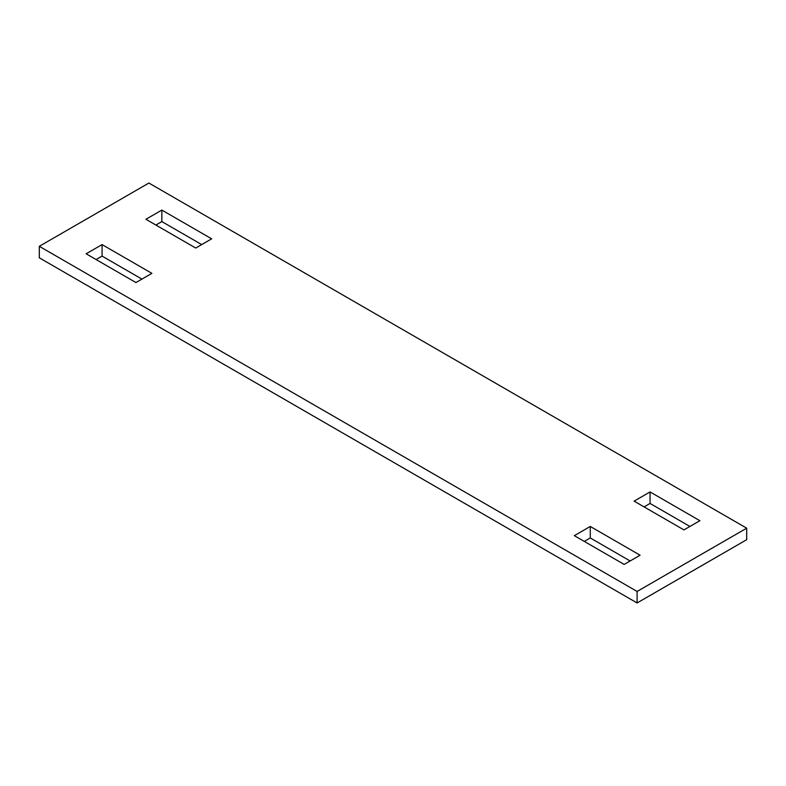 <?xml version="1.0" encoding="UTF-8"?>
<svg xmlns="http://www.w3.org/2000/svg" width="786" height="786" viewBox="0 0 786 786"><rect width="100%" height="100%" fill="white"/><g stroke="black" fill="none" stroke-linecap="round" stroke-linejoin="round"><path stroke-width="1.18" d="M102.072 244.593L86.126 253.79L135.949 282.557L151.885 273.351L102.072 244.593L102.072 256.098L141.922 279.109M102.072 256.098L96.088 259.547M39.3 246.313L637.102 591.455L746.7 528.182L746.7 539.687L637.102 602.96L39.3 257.818L39.3 246.313L148.898 183.04L746.7 528.182M161.847 210.078L211.67 238.836L195.724 248.042L145.911 219.284L161.847 210.078L161.847 221.583L155.874 225.032M650.051 491.938L634.115 501.144L683.928 529.902L699.874 520.705L650.051 491.938L650.051 503.443L644.078 506.891M624.153 564.417L574.33 535.659L590.276 526.453L640.089 555.211L624.153 564.417M201.707 244.593L161.847 221.583M689.912 526.453L650.051 503.443M590.276 526.453L590.276 537.958L630.126 560.968M590.276 537.958L584.293 541.407M637.102 591.455L637.102 602.96"/></g></svg>
